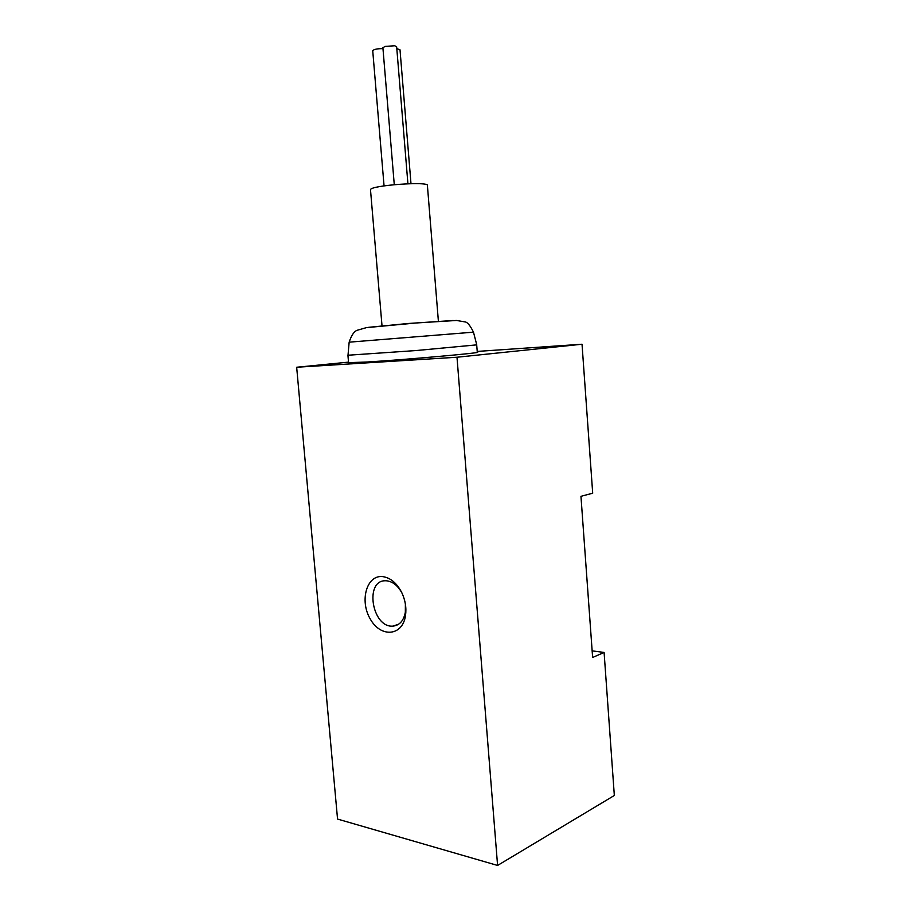 <?xml version="1.0" encoding="UTF-8"?>
<svg xmlns="http://www.w3.org/2000/svg" width="911" height="911" viewBox="0 0 911 911"><rect width="100%" height="100%" fill="white"/><g stroke="black" fill="none" stroke-linecap="round" stroke-linejoin="round"><path stroke-width="1.37" d="M370.526 190.035L370.492 189.693C370.344 185.286 430.709 181.027 427.418 185.662L438.396 321.321M477.216 351.418L582.027 344.233L456.992 357.237L296.667 367.247L348.526 362.134M592.15 650.853L604.095 652.447L592.628 657.48L580.956 496.313L592.697 493.215L582.027 344.233M456.992 357.237L497.588 865.45L614.333 795.485L604.095 652.447M497.588 865.45L337.548 819.069L296.667 367.247M476.704 344.927L477.284 352.227C484.196 352.637 406.454 359.606 367.406 361.997L348.571 362.658M382.677 576.606C366.7 574.716 359.367 600.702 370.276 619.024C380.673 637.916 402.594 636.333 405.52 615.529C406.568 607.842 405.338 600.224 401.797 592.662C396.82 583.074 390.455 577.722 382.677 576.606M402.229 593.573C398.221 585.978 393.108 581.73 386.89 580.831L385.524 580.762C364.252 580.125 372.064 628.032 392.903 626.119C399.53 625.436 403.675 620.801 405.338 612.226L405.384 603.982M348.002 355.233L415.963 350.553L476.76 344.859L473.481 332.162L349.152 342.172L348.002 355.336M407.912 183.737L396.661 46.814L394.759 45.766L384.977 46.415L382.905 47.828M396.809 48.625L400.009 49.798L410.986 183.646M372.747 50.845L372.724 50.686C374.011 49.262 377.439 48.59 382.984 48.659M349.152 342.16L349.152 342.172C351.521 335.043 354.322 331.046 357.556 330.169L366.359 327.641L416.247 322.972L456.605 320.467L464.952 321.902C467.32 322.027 470.156 325.443 473.481 332.151M368.67 327.311L408.322 323.485L453.234 320.501M382.016 325.876L370.492 189.693M398.688 624.194L392.903 626.119M402.104 593.323L401.797 592.662M405.338 612.226L405.52 615.529M348.571 362.76L347.934 355.336M394.269 184.637L382.893 47.668M384.055 185.878L372.724 50.686"/></g></svg>
